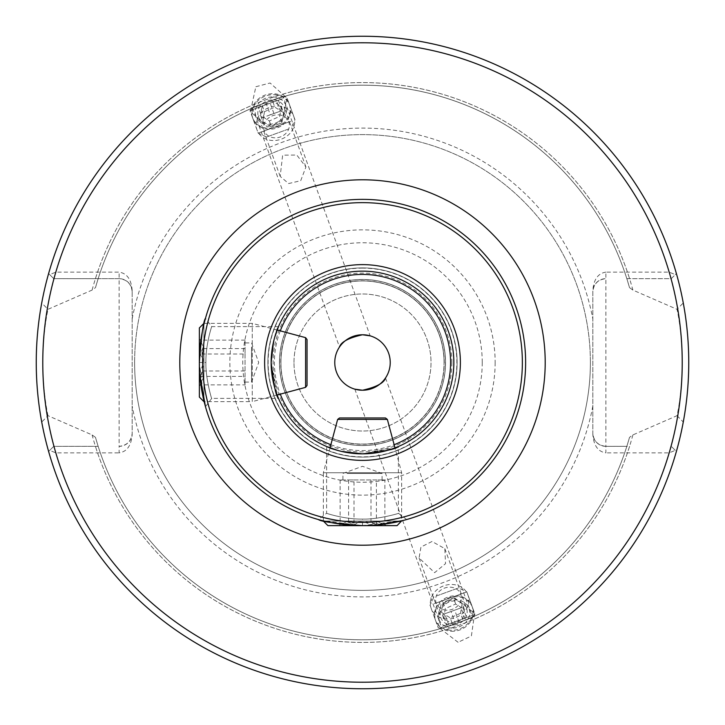 <?xml version="1.0" encoding="UTF-8"?>
<svg xmlns="http://www.w3.org/2000/svg" width="725" height="725" viewBox="0 0 725 725"><rect width="100%" height="100%" fill="white"/><g stroke="black" fill="none" stroke-linecap="round" stroke-linejoin="round"><path stroke-width="0.54" stroke-dasharray="3.62 2.72" d="M271.15 362.5C273.515 340.668 275.962 328.706 278.491 326.612C275.971 328.688 273.524 340.65 271.15 362.5L277.122 394.989L252.246 401.65L252.246 323.35L252.246 401.65L204.142 401.65L199.375 362.5C201.378 335.648 203.408 320.921 205.474 318.32C203.408 320.939 201.369 335.675 199.375 362.536L199.882 375.333M205.9 362.5C205.374 377.933 212.117 401.197 211.754 398.388C212.117 401.224 205.374 377.897 205.9 362.5C205.374 377.933 212.117 401.197 211.754 398.388C212.117 401.224 205.374 377.897 205.9 362.5C205.601 344.275 212.017 325.289 211.754 326.612C212.008 325.298 205.601 344.275 205.9 362.5C205.601 344.275 212.017 325.289 211.754 326.612C212.008 325.298 205.601 344.275 205.9 362.5L199.375 362.5A163.125 163.125 0 0 0 362.5 525.625L323.35 520.858L323.35 472.754L401.65 472.754L323.35 472.754L330.011 447.878M365.907 525.589L378.142 524.873M403.191 520.468L362.5 525.625A163.125 163.125 0 0 0 525.625 362.5A163.125 163.125 0 0 0 362.5 199.375A163.125 163.125 0 0 0 199.375 362.5A163.125 163.125 0 0 0 362.5 525.625L362.5 519.1C377.933 519.626 401.197 512.883 398.388 513.246C401.224 512.883 377.897 519.626 362.5 519.1C377.933 519.626 401.197 512.883 398.388 513.246C401.224 512.883 377.897 519.626 362.5 519.1C344.275 519.399 325.289 512.983 326.612 513.246C325.298 512.992 344.275 519.399 362.5 519.1C344.275 519.399 325.289 512.983 326.612 513.246C325.298 512.992 344.275 519.399 362.5 519.1M273.533 341.756L274.585 337.678M341.756 451.467L338.004 450.506M362.5 453.85A91.35 91.35 0 0 0 453.85 362.5A91.35 91.35 0 0 0 362.5 271.15A91.35 91.35 0 0 0 271.15 362.5A91.35 91.35 0 0 0 362.5 453.85C340.668 451.485 328.706 449.038 326.612 446.509C328.688 449.029 340.65 451.476 362.5 453.85L394.989 447.878L401.65 472.754L401.65 520.858M362.5 267.888A94.613 94.613 0 0 0 267.888 362.5A94.613 94.613 0 0 0 362.5 457.112A94.613 94.613 0 0 0 457.112 362.5A94.613 94.613 0 0 0 362.5 267.888A94.613 94.613 0 0 0 267.888 362.5A94.613 94.613 0 0 0 362.5 457.112A94.613 94.613 0 0 0 457.112 362.5A94.613 94.613 0 0 0 362.5 267.888A94.613 94.613 0 0 0 267.888 362.5A94.613 94.613 0 0 0 362.5 457.112A94.613 94.613 0 0 0 457.112 362.5A94.613 94.613 0 0 0 362.5 267.888M362.5 390.231A27.731 27.731 0 0 1 334.769 362.5A27.731 27.731 0 0 1 362.5 334.769A27.731 27.731 0 0 1 390.231 362.5A27.731 27.731 0 0 1 362.5 390.231M282.016 124.174A19.575 16.956 160 0 0 289.357 104.3A19.575 16.956 160 0 0 259.903 97.812A19.575 16.956 160 0 0 252.563 117.695A19.575 16.956 160 0 0 282.016 124.174M279.071 121.229A13.702 11.863 160 0 0 284.2 107.309A13.702 11.863 160 0 0 263.583 102.769A13.702 11.863 160 0 0 258.453 116.689A13.702 11.863 160 0 0 279.071 121.229M255.871 86.728L270.108 82.994L287.163 98.283L281.672 123.223L267.434 126.966L250.379 111.668L255.871 86.728M454.04 631.212A19.575 16.956 160 0 1 435.643 620.7A19.575 16.956 160 0 1 454.04 596.802A19.575 16.956 160 0 1 472.437 607.305A19.575 16.956 160 0 1 454.04 631.212M453.678 625.041A13.702 11.863 160 0 1 440.8 617.691A13.702 11.863 160 0 1 453.678 600.952A13.702 11.863 160 0 1 466.547 608.311A13.702 11.863 160 0 1 453.678 625.041M458.073 642.296L437.837 626.717L441.072 604.043L454.385 597.753L474.621 613.332L471.386 636.006L458.073 642.296M132.167 434.42L132.167 433.296A13.05 13.05 0 0 1 119.117 446.346L119.117 452.871C126.984 451.693 131.334 445.549 132.167 434.42L132.167 290.58C131.334 279.451 126.984 273.307 119.117 272.129L55.816 272.129L49.726 274.648L48.611 273.533A326.25 326.25 0 0 1 676.389 273.533L671.268 278.654L626.844 278.681L629.508 287.626L632.889 290.082L677.041 309.321C683.856 341.239 683.847 383.824 677.041 415.679L632.889 434.918L629.508 437.374L626.844 446.319A277.312 277.312 0 0 1 98.156 446.319L53.732 446.346L48.611 451.467L49.726 450.352L55.816 452.871L119.117 452.871M627.279 278.654L671.268 278.654L676.389 273.533A326.25 326.25 0 0 0 48.611 273.533L53.732 278.654L119.117 278.654L119.117 446.346C126.984 445.513 131.334 441.163 132.167 433.296L132.167 290.58M49.726 274.648L53.732 278.654L98.156 278.681L95.492 287.626L92.111 290.082L47.959 309.321L41.733 302.95C38.325 320.16 36.495 340.007 36.25 362.5C36.504 385.02 38.325 404.867 41.733 422.05L47.959 415.679L92.111 434.918L95.492 437.374L98.156 446.319A277.312 277.312 0 0 0 626.844 446.319L605.882 446.346C598.016 445.513 593.666 441.163 592.832 433.296L592.832 434.42C593.666 445.549 598.016 451.693 605.882 452.871L605.882 446.346A13.05 13.05 0 0 1 592.832 433.296L592.832 291.704C593.666 283.837 598.016 279.487 605.882 278.654A13.05 13.05 0 0 0 592.832 291.704L592.832 434.42M47.959 415.679C44.624 399.357 42.902 381.631 42.775 362.5C42.902 343.369 44.624 325.643 47.959 309.321M280.938 362.5A81.562 81.562 0 0 1 362.5 280.938A81.562 81.562 0 0 1 444.062 362.5A81.562 81.562 0 0 1 362.5 444.062A81.562 81.562 0 0 1 280.938 362.5A81.562 81.562 0 0 1 362.5 280.938A81.562 81.562 0 0 1 444.062 362.5A81.562 81.562 0 0 1 362.5 444.062A81.562 81.562 0 0 1 280.938 362.5A81.562 81.562 0 0 1 362.5 280.938A81.562 81.562 0 0 1 444.062 362.5M279.469 362.5A83.031 83.031 0 0 1 362.5 279.469A83.031 83.031 0 0 1 445.531 362.5A83.031 83.031 0 0 1 362.5 445.531A83.031 83.031 0 0 1 279.469 362.5A83.031 83.031 0 0 1 362.5 279.469A83.031 83.031 0 0 1 445.531 362.5A83.031 83.031 0 0 1 362.5 445.531A83.031 83.031 0 0 1 279.469 362.5A83.031 83.031 0 0 1 362.5 279.469A83.031 83.031 0 0 1 445.531 362.5A83.031 83.031 0 0 1 362.5 445.531A83.031 83.031 0 0 1 279.469 362.5M293.987 362.5A68.512 68.512 0 0 1 362.5 293.987A68.512 68.512 0 0 1 431.013 362.5A68.512 68.512 0 0 1 362.5 431.013A68.512 68.512 0 0 1 293.987 362.5A68.512 68.512 0 0 1 362.5 293.987A68.512 68.512 0 0 1 431.013 362.5A68.512 68.512 0 0 1 362.5 431.013A68.512 68.512 0 0 1 293.987 362.5M134.614 362.5A227.886 227.886 0 0 1 362.5 134.614A227.886 227.886 0 0 1 590.386 362.5A227.886 227.886 0 0 1 362.5 590.386A227.886 227.886 0 0 1 134.614 362.5A227.886 227.886 0 0 1 362.5 134.614A227.886 227.886 0 0 1 590.386 362.5A227.886 227.886 0 0 1 362.5 590.386A227.886 227.886 0 0 1 134.614 362.5A227.886 227.886 0 0 0 362.5 590.386A227.886 227.886 0 0 0 590.386 362.5M677.041 415.679L683.267 422.05A326.25 326.25 0 0 1 41.733 422.05M683.267 422.05C686.675 404.867 688.496 385.02 688.75 362.5C688.505 340.016 686.675 320.16 683.267 302.95L677.041 309.321M300.712 180.697L305.923 166.995L296.806 155.041L282.65 155.15L280.176 176.365L288.641 183.552L300.712 180.697M432.028 541.484L420.953 547.049L419.077 558.005L434.61 572.668L445.54 563.651L444.824 548.635L432.028 541.484M385.501 377.997L472.51 617.057C473.642 617.202 441.09 629.046 441.851 628.213C441.081 629.055 473.615 617.211 472.51 617.057M354.842 389.153L441.851 628.213M283.149 96.787C283.919 95.945 251.367 107.798 252.49 107.943C251.358 107.798 283.892 95.954 283.149 96.787L370.158 335.847M252.49 107.943L339.499 347.003M321.737 520.45L318.32 519.526L326.612 513.246L326.612 446.509M627.279 446.346L605.882 446.346L605.882 272.129L669.184 272.129L675.274 274.648M605.882 272.129C598.016 273.307 593.666 279.451 592.832 290.58M675.274 450.352L671.268 446.346L675.274 450.352L669.184 452.871L605.882 452.871M676.389 451.467A326.25 326.25 0 0 1 48.611 451.467A326.25 326.25 0 0 0 676.389 451.467M97.721 446.346L53.732 446.346L49.726 450.352M98.156 278.681A277.312 277.312 0 0 1 626.844 278.681A277.312 277.312 0 0 0 98.156 278.681M629.508 437.374A277.312 277.312 0 0 1 95.492 437.374A277.312 277.312 0 0 0 629.508 437.374M95.492 287.626A277.312 277.312 0 0 1 629.508 287.626A277.312 277.312 0 0 0 95.492 287.626M41.733 302.95A326.25 326.25 0 0 1 683.267 302.95M97.721 278.654L119.117 278.654C126.984 279.487 131.334 283.837 132.167 291.704A13.05 13.05 0 0 0 119.117 278.654L119.117 272.129M370.992 479.95L340.116 479.95L377.942 479.95L370.992 479.95L370.992 524.737L377.942 521.71L384.884 524.737L383.625 523.26L376.393 524.737C368.998 520.795 361.53 520.795 354.008 524.737L347.058 521.71L340.116 524.737L341.375 523.26L348.607 524.737C356.002 520.795 363.47 520.795 370.992 524.737M347.058 473.425L382.075 473.425L347.058 473.425M327.917 525.625L397.083 525.625M323.35 521.058L401.65 521.058M400.834 521.058L324.166 521.058M380.616 417.962L385.464 417.962M343.976 525.625L385.99 525.625L343.976 525.625M354.008 479.95L365.201 479.95L347.058 479.95L354.008 479.95L354.008 524.737M376.393 479.95L365.201 479.95L376.393 479.95L376.393 524.737M384.884 479.95L377.942 479.95L384.884 479.95L384.884 524.737M348.607 479.95L348.607 524.737M340.116 479.95L340.116 524.737M279.161 97.721L252.663 107.373L279.161 97.721M282.487 98.736L249.971 110.572L282.487 98.736M290.707 121.302L258.182 133.128L290.707 121.302M288.224 129.141L266.546 137.034L288.224 129.141M277.621 98.283L257.683 105.542L277.621 98.283L282.088 110.544L280.267 111.206L275.808 98.944M265.839 102.569L270.298 114.84L280.267 111.206M270.298 114.84L262.151 117.803L257.683 105.542M262.151 117.803L263.963 117.142L259.496 104.88M282.088 110.544L263.963 117.142M273.932 113.517L269.473 101.246M273.271 96.932A15.959 13.82 -20 0 1 286.511 111.777A15.959 13.82 -20 0 1 268.649 125.062A15.959 13.82 -20 0 1 255.408 110.218A15.959 13.82 -20 0 1 273.271 96.932M274.159 94.721A19.575 16.956 -20 0 1 289.71 105.279A19.575 16.956 -20 0 1 268.477 129.231A19.575 16.956 -20 0 1 252.925 118.673A19.575 16.956 -20 0 1 274.159 94.721M278.264 106.004A19.575 16.956 -20 0 1 293.815 116.562A19.575 16.956 -20 0 1 272.582 140.514A19.575 16.956 -20 0 1 257.031 129.956A19.575 16.956 -20 0 1 278.264 106.004M278.436 114.822A13.05 11.301 -20 0 1 289.257 126.957A13.05 11.301 -20 0 1 274.648 137.823A13.05 11.301 -20 0 1 263.818 125.688A13.05 11.301 -20 0 1 278.436 114.822M281.318 106.493L279.678 116.453L269.319 120.957L260.601 115.502L262.242 105.542L272.6 101.038L281.318 106.493L283.548 112.62L274.829 107.164L272.6 101.038M262.242 105.542L264.471 111.668L274.829 107.164M264.471 111.668L262.831 121.628L260.601 115.502M262.831 121.628L271.549 127.093L269.319 120.957M283.548 112.62L281.907 122.588L271.549 127.093M281.907 122.588L279.678 116.453M451.729 628.067A15.959 13.82 160 0 1 438.489 613.223A15.959 13.82 160 0 1 456.351 599.938A15.959 13.82 160 0 1 469.592 614.782A15.959 13.82 160 0 1 451.729 628.067M450.841 630.279A19.575 16.956 160 0 1 435.29 619.721A19.575 16.956 160 0 1 456.523 595.769A19.575 16.956 160 0 1 472.075 606.327A19.575 16.956 160 0 1 450.841 630.279M446.736 618.996A19.575 16.956 160 0 1 431.185 608.438A19.575 16.956 160 0 1 452.418 584.486A19.575 16.956 160 0 1 467.969 595.044A19.575 16.956 160 0 1 446.736 618.996M446.564 610.178A13.05 11.301 160 0 1 435.743 598.043A13.05 11.301 160 0 1 450.352 587.178A13.05 11.301 160 0 1 461.182 599.312A13.05 11.301 160 0 1 446.564 610.178M443.682 618.507L445.322 608.547L455.681 604.043L464.399 609.498L462.758 619.458L452.4 623.962L443.682 618.507L441.452 612.38L450.171 617.836L452.4 623.962M462.758 619.458L460.529 613.332L450.171 617.836M460.529 613.332L462.169 603.372L464.399 609.498M462.169 603.372L453.451 597.908L455.681 604.043M441.452 612.38L443.093 602.412L453.451 597.908M443.093 602.412L445.322 608.547M245.05 370.992L245.05 340.116L245.05 377.942L245.05 370.992L200.263 370.992L203.29 377.942L200.263 384.884L201.74 383.625L200.263 376.393C204.205 368.998 204.205 361.53 200.263 354.008L203.29 347.058L200.263 340.116L201.74 341.375L200.263 348.607C204.205 356.002 204.205 363.47 200.263 370.992M251.575 347.058L251.575 382.075L251.575 347.058M199.375 327.917L199.375 397.083M203.942 323.35L203.942 401.65M203.942 400.834L203.942 324.166M199.375 343.976L199.375 385.99L199.375 343.976M245.05 354.008L245.05 365.201L245.05 347.058L245.05 354.008L200.263 354.008M245.05 376.393L245.05 365.201L245.05 376.393L200.263 376.393M245.05 384.884L245.05 377.942L245.05 384.884L200.263 384.884M245.05 348.607L200.263 348.607M245.05 340.116L200.263 340.116M445.839 627.279L472.338 617.627L445.839 627.279M442.513 626.264L475.029 614.428L442.513 626.264M434.293 603.698L466.818 591.872L434.293 603.698M436.776 595.859L458.454 587.966L436.776 595.859M459.161 622.431L447.379 626.717L459.161 622.431L454.702 610.16L444.733 613.794L449.192 626.056M447.379 626.717L442.912 614.456L444.733 613.794M442.912 614.456L451.068 611.483L455.527 623.754M451.068 611.483L461.037 607.858L465.504 620.12M454.702 610.16L461.037 607.858M462.849 607.197L467.317 619.458M362.5 268.114A94.386 94.386 0 0 0 268.114 362.5A94.386 94.386 0 0 0 362.5 456.886A94.386 94.386 0 0 0 456.886 362.5A94.386 94.386 0 0 0 362.5 268.114M280.285 330.863A88.088 88.088 0 0 0 280.285 394.137M330.863 444.715A88.088 88.088 0 0 0 394.137 444.715M279.56 362.5A82.94 82.94 0 0 1 362.5 279.56A82.94 82.94 0 0 1 445.44 362.5A82.94 82.94 0 0 1 362.5 445.44A82.94 82.94 0 0 1 279.56 362.5M280.774 362.5A81.726 81.726 0 0 1 362.5 280.774A81.726 81.726 0 0 1 444.226 362.5A81.726 81.726 0 0 1 362.5 444.226A81.726 81.726 0 0 1 280.774 362.5M132.167 318.964A234.411 234.411 0 0 1 592.832 318.964M495.148 362.5A132.648 132.648 0 0 1 362.5 495.148A132.648 132.648 0 0 1 229.852 362.5A132.648 132.648 0 0 1 362.5 229.852A132.648 132.648 0 0 1 495.148 362.5M482.234 362.5A119.734 119.734 0 0 1 362.5 482.234A119.734 119.734 0 0 1 242.766 362.5A119.734 119.734 0 0 1 362.5 242.766A119.734 119.734 0 0 1 482.234 362.5M451.892 362.5A89.392 89.392 0 0 1 362.5 451.892A89.392 89.392 0 0 1 273.108 362.5A89.392 89.392 0 0 1 362.5 273.108A89.392 89.392 0 0 1 451.892 362.5M362.5 525.625A163.125 163.125 0 0 0 525.625 362.5M55.816 272.129A319.725 319.725 0 0 1 669.184 272.129M669.184 452.871A319.725 319.725 0 0 1 55.816 452.871M592.832 406.036A234.411 234.411 0 0 1 132.167 406.036M95.428 278.654A279.923 279.923 0 0 1 629.572 278.654M629.572 446.346A279.923 279.923 0 0 1 95.428 446.346M632.889 434.918A279.923 279.923 0 0 1 92.111 434.918M92.111 290.082A279.923 279.923 0 0 1 632.889 290.082M605.882 446.346A13.05 13.05 0 0 1 592.832 433.296M337.642 419.413L387.358 419.413M305.587 337.642L305.587 387.358M205.474 406.68L211.754 398.388L278.491 398.388M406.68 519.526L398.388 513.246L398.388 446.509M278.491 326.612L211.754 326.612L205.474 318.32M289.357 104.3L287.163 98.283M435.643 620.7L437.837 626.717M305.923 166.995L284.2 107.309M419.077 558.005L440.8 617.691M444.824 548.635L466.547 608.311M280.176 176.365L258.453 116.689M472.437 607.305L474.621 613.332M252.563 117.695L250.379 111.668M382.075 479.95L382.075 473.425L362.5 466.302L342.925 473.425L342.925 479.95M341.375 523.26L339.01 525.625M383.625 523.26L385.99 525.625M282.65 96.452L286.765 97.177L294.975 119.743L291.078 128.108M266.546 137.034L258.182 133.128L249.971 110.572L252.663 107.373M293.815 116.562L289.71 105.279M257.031 129.956L252.925 118.673M431.185 608.438L435.29 619.721M467.969 595.044L472.075 606.327M245.05 382.075L251.575 382.075L258.698 362.5L251.575 342.925L245.05 342.925M201.74 341.375L199.375 339.01M201.74 383.625L199.375 385.99M277.122 330.011L252.246 323.35L204.142 323.35M472.338 617.627L475.029 614.428L466.818 591.872L458.454 587.966M433.922 596.893L430.025 605.257L438.235 627.823L442.35 628.548"/><path stroke-width="1.09" d="M199.882 375.333L205.474 406.68L203.942 400.834M362.5 199.375A163.125 163.125 0 0 0 199.375 362.5A163.125 163.125 0 0 0 362.5 525.625A163.125 163.125 0 0 0 525.625 362.5A163.125 163.125 0 0 0 362.5 199.375A163.125 163.125 0 0 0 199.375 362.5A163.125 163.125 0 0 0 362.5 525.625C335.657 523.622 320.93 521.592 318.32 519.526C320.93 521.592 335.657 523.622 362.5 525.625L365.907 525.589M378.142 524.873L403.191 520.468M271.15 362.5C273.515 384.332 275.962 396.294 278.491 398.388C275.962 396.285 273.515 384.322 271.15 362.5L273.533 341.756M274.585 337.678L278.491 326.612M362.5 271.15A91.35 91.35 0 0 0 271.15 362.5A91.35 91.35 0 0 0 362.5 453.85A91.35 91.35 0 0 0 453.85 362.5A91.35 91.35 0 0 0 362.5 271.15A91.35 91.35 0 0 0 271.15 362.5A91.35 91.35 0 0 0 362.5 453.85C384.332 451.485 396.294 449.038 398.388 446.509C396.285 449.038 384.322 451.485 362.5 453.85L341.756 451.467M338.004 450.506L326.612 446.509M362.5 390.231L354.842 389.153L362.5 390.231C376.266 387.15 383.933 383.072 385.501 377.997C383.951 383.063 376.293 387.141 362.5 390.231A27.731 27.731 0 0 0 390.231 362.5A27.731 27.731 0 0 0 362.5 334.769A27.731 27.731 0 0 0 334.769 362.5A27.731 27.731 0 0 0 362.5 390.231M362.5 334.769C348.734 337.85 341.067 341.928 339.499 347.003C341.049 341.937 348.716 337.859 362.5 334.769L370.158 335.847L362.5 334.769M688.75 362.5A326.25 326.25 0 0 1 362.5 688.75A326.25 326.25 0 0 1 36.25 362.5A326.25 326.25 0 0 1 362.5 36.25A326.25 326.25 0 0 1 688.75 362.5A326.25 326.25 0 0 0 362.5 36.25A326.25 326.25 0 0 0 36.25 362.5M307.038 339.536L307.038 385.464L307.038 339.536L305.587 337.642L305.587 387.358L277.122 394.989L278.491 398.388M324.166 521.058L321.737 520.45M199.375 362.5C201.378 335.648 203.408 320.921 205.474 318.32C203.408 320.939 201.369 335.675 199.375 362.536M387.358 419.413L385.464 417.962L339.536 417.962L337.642 419.413L387.358 419.413L394.989 447.878L398.388 446.509M401.65 520.858L397.083 525.625L327.917 525.625L323.35 521.058M401.65 521.058L400.834 521.058M339.536 417.962L380.616 417.962M203.942 401.65L199.375 397.083L199.375 327.917L203.942 323.35L203.942 324.166M179.8 362.5A182.7 182.7 0 0 1 362.5 179.8A182.7 182.7 0 0 1 545.2 362.5A182.7 182.7 0 0 1 362.5 545.2A182.7 182.7 0 0 1 179.8 362.5M394.137 444.715A88.088 88.088 0 0 0 362.5 274.413A88.088 88.088 0 0 0 280.285 330.863M280.285 394.137A88.088 88.088 0 0 0 330.863 444.715M362.5 522.362A159.863 159.863 0 0 0 522.362 362.5A159.863 159.863 0 0 0 362.5 202.637A159.863 159.863 0 0 0 202.637 362.5A159.863 159.863 0 0 0 362.5 522.362M362.5 460.375A97.875 97.875 0 0 0 460.375 362.5A97.875 97.875 0 0 0 362.5 264.625A97.875 97.875 0 0 0 264.625 362.5A97.875 97.875 0 0 0 362.5 460.375M682.225 362.5A319.725 319.725 0 0 1 362.5 682.225A319.725 319.725 0 0 1 42.775 362.5A319.725 319.725 0 0 1 362.5 42.775A319.725 319.725 0 0 1 682.225 362.5M337.642 419.413L330.011 447.878M305.587 387.358L307.038 385.464M305.587 337.642L277.122 330.011"/></g></svg>
